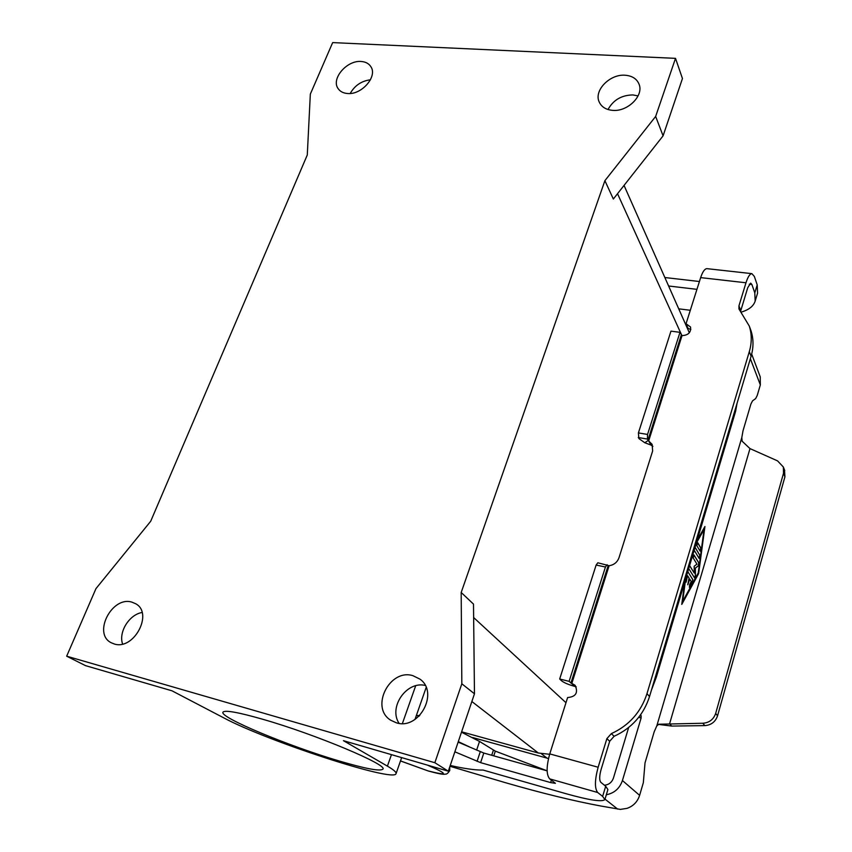 <?xml version="1.0" encoding="UTF-8"?>
<svg xmlns="http://www.w3.org/2000/svg" width="852" height="852" viewBox="0 0 852 852"><rect width="100%" height="100%" fill="white"/><g stroke="black" fill="none" stroke-linecap="round" stroke-linejoin="round"><path stroke-width="1.28" d="M361.099 61.482C365.625 61.791 368.905 63.559 370.929 66.775C377.702 76.573 361.557 95.073 347.52 93.507C343.196 93.166 340.044 91.494 338.042 88.491C330.938 78.746 346.913 60.109 361.099 61.482M625.102 75.232C632.248 75.807 636.923 78.853 639.128 84.38C643.867 95.818 627.551 111.878 612.684 110.366C605.868 109.748 601.331 106.851 599.073 101.686C593.887 90.269 610.011 73.911 625.102 75.232M638.073 95.914L632.908 94.934C621.577 95.126 613.28 99.993 608.019 109.525M412.943 675.689L419.898 679.108C439.387 692.442 419.077 730.483 396.308 722.784L390.706 720.206C369.8 707.511 389.683 668.256 412.943 675.689M131.911 602.151L135.66 603.727C153.701 613.163 133.902 650.672 114.189 643.952L111.207 642.738C92.442 633.622 112.017 595.708 131.911 602.151M419.759 715.499L416.958 715.573M263.087 719.365C315.868 734.456 388.949 765.277 382.804 769.196C379.992 771.475 365.455 768.728 339.171 760.974C288.977 746.256 218.41 716.979 223.032 712.091C225.205 709.918 238.549 712.347 263.087 719.365M675.508 58.351L332.663 42.6L310.33 94.125L307.284 154.989L150.697 521.264L95.967 588.615L66.669 656.189L434.85 762.721L461.827 683.783L461.188 592.481L604.899 180.677L655.657 116.436L675.508 58.351L682.452 78.533L663.08 135.841L613.344 199.017L604.899 180.677M370.428 79.79C361.472 80.951 354.741 85.519 350.215 93.475M66.669 656.189L85.53 665.646L171.976 690.802L223.49 717.725C266.761 740.995 393.943 782.583 396.02 773.733C396.659 772.381 393.784 769.846 387.415 766.129L343.441 740.676L448.312 771.188L474.468 693.794L473.499 604.111L461.188 592.481M434.85 762.721L448.312 771.188M461.624 731.815L538.326 753.008L549.646 754.297M142.06 612.492C129.216 614.601 118.364 632.056 122.592 644.016M425.191 685.434C406.574 680.812 388.235 707.245 399.077 723.348M548.496 758.536L472.668 737.544M461.827 683.783L474.468 693.794M655.657 116.436L663.08 135.841M576.229 686.861L574.77 686.371C568.497 684.657 564.067 682.782 561.5 680.748L559.679 678.991L596.134 565.046L597.816 562.778L609.116 565.728C613.983 564.961 617.285 562.288 618.999 557.73L652.632 451.017L652.142 444.393L648.66 440.931L651.013 445.074L644.783 442.742L638.862 438.535L638.404 432.922L670.961 331.14L679.981 332.333L647.552 434.435L647.403 439.057L648.66 440.931L682.047 335.56L679.981 332.333M559.679 678.991L569.115 681.355L575.025 686.435M569.115 681.355L605.442 567.006L607.114 564.727M604.877 799.57L602.63 796.396L597.699 792.509C594.547 788.473 594.696 780.049 598.147 767.237L606.869 738.652L609.691 741.261L601.043 769.676C599.329 776.034 599.254 780.23 600.798 782.274L605.687 786.268L607.902 789.559L604.877 799.57C602.289 802.201 589.19 800.209 565.59 793.585L483.052 770.048C476.928 770.229 467.908 769.122 455.969 766.725L450.25 765.458M572.054 683.549L575.1 685.285C578.391 692.708 575.899 696.798 567.613 697.554L549.764 753.903C546.281 766.491 546.26 774.819 549.71 778.888L555.429 783.318L550.626 782.594L551.393 780.134M458.131 742.124L483.798 753.04L547.122 770.858M454.861 751.805L480.613 762.646L550.626 782.594M606.869 738.652L611.342 733.636C629.074 725.478 640.96 712.155 646.977 693.666L649.522 696.553C643.558 714.934 631.758 728.183 614.132 736.277L609.691 741.261M646.977 693.666L749.323 351.599C751.911 342.728 751.89 334.197 749.27 326.028L738.95 308.988L738.95 305.836L745.979 282.779C747.864 276.889 749.824 273.843 751.869 273.641L754.35 276.431L757.215 284.866L757.556 293.184L755.16 301.129C753.466 306.23 748.833 309.883 741.251 312.098M707.203 268.678L706.862 268.646C704.657 268.827 702.581 271.809 700.653 277.614L686.041 323.76L690.525 326.987C691.185 332.312 688.437 335.177 682.292 335.592L682.047 335.56M649.522 696.553L751.091 356.264C753.647 347.424 753.626 338.936 751.017 330.789L750.069 328.222M651.013 445.074L652.877 446.405M686.041 323.76L688.118 328.457L690.834 329.49M740.58 311.353L747.726 287.72L750.676 283.13L751.901 284.504L754.797 292.875L755.16 301.129M668.607 285.995L696.947 289.339M690.312 310.277L678.724 308.829M664.858 277.528L699.428 281.511M449.973 766.278L505.151 782.605C541.276 793.052 573.194 800.869 600.926 806.035L620.373 809.4L626.976 808.367C633.281 806.184 637.488 801.838 639.618 795.353L643.335 782.69L645.017 762.913L654.208 731.751L656.796 725.893L658.809 724.232L702.847 723.252C709.269 722.752 713.55 719.471 715.68 713.401L783.51 473.275L784.926 476.832L784.5 469.931M687.713 584.76L689.79 579.2L687.766 584.781L689.076 578.082L687.575 575.707L686.052 582.182M687.575 575.707L686.105 582.204L686.563 575.75M687.798 571.628L692.772 579.509L692.399 582.236L689.406 587.337L689.641 584.504L691.27 581.543L689.79 579.2M689.353 587.316L692.303 582.214L692.665 579.488L687.862 571.692M700.046 551.106L700.749 548.038L697.575 542.639M696.872 545.738L697.756 542.756L700.845 548.06L700.11 551.127L696.872 545.738M685.658 578.796L682.676 601.374L698.246 572.938L704.061 529.443L696.34 542.969M682.676 601.374L685.466 579.435M697.106 540.413L704.934 526.493L698.64 573.588L681.76 604.43L684.752 581.841M698.64 573.588L704.806 526.738M681.802 604.153L698.544 573.566M704.061 529.443L696.212 543.406M699.077 558.369L699.78 555.302L695.051 547.303M695.062 547.25L699.875 555.323L699.13 558.39L694.486 550.701L693.528 552.394M694.486 550.701L693.656 551.958M689.609 565.558L694.273 573.087L694.156 566.25L696.925 564.141L693.219 558.007L693.965 554.908L698.864 562.927L698.267 565.952L695.243 568.178L698.171 565.93L698.757 562.906L693.922 554.908M695.338 568.199L695.456 575.43L694.582 577.901L688.704 568.582M694.529 577.88L695.36 575.409L695.243 568.178M694.273 573.087L689.577 565.653M751.677 354.112L760.229 376.84L760.335 384.923L757.236 395.456L755.639 398.587L752.518 400.877L750.9 404.05L743.008 430.803L741.794 437.63L742.156 441.229L749.984 448.599L777.557 460.879L783.35 467.002L783.51 473.275M640.789 714.551L641.13 717.97L622.429 780.538C619.67 788.462 614.303 793.201 606.336 794.756M760.229 376.84L759.952 376.105M651.407 690.248L656.328 677.148L735.606 411.314L737.044 403.305M715.68 713.401L717.544 715.829L784.926 476.832M604.409 785.214C608.85 784.788 611.864 782.392 613.44 778.036L628.648 727.523M749.984 448.599L669.608 723.731L671.706 726.074L658.245 724.37M717.544 715.829C715.424 721.868 711.175 725.127 704.785 725.616L671.706 726.074M469.388 746.863L458.301 741.645M416.404 715.403L419.024 716.223M461.486 732.198L479.527 741.442L495.321 751.134L547.122 770.815M400.493 760.911L428.023 770.89C448.599 776.097 448.418 774.18 427.491 765.128M387.415 766.129L391.451 754.648M402.4 723.518L415.68 685.785M471.859 701.526L538.326 753.008M547.101 758.184L541.339 753.701M617.53 193.702L681.866 335.518M473.637 617.54L565.984 702.708M609.116 565.728L571.798 683.485M570.915 683.102L608.104 565.813M605.442 567.006L596.134 565.046M549.764 753.903L598.147 767.237M597.699 792.509L549.71 778.888M477.067 761.368L480.262 751.752M480.613 762.646L483.798 753.04M602.63 796.396L605.687 786.268M611.342 733.636L614.132 736.277M745.979 282.779L700.653 277.614M749.323 351.599L751.091 356.264M648.372 440.346L644.783 442.742M647.978 440.069L681.249 335.134M647.552 434.435L638.404 432.922M647.403 439.057L638.276 437.534M751.901 284.504L749.259 284.206M757.215 284.866L754.797 292.875M738.95 305.836L740.739 310.671M760.335 384.923L750.356 358.703M656.796 725.893L741.794 437.63M622.429 780.538L639.618 795.353M735.606 411.314L734.743 411.026M641.29 716.063L639.948 715.723M702.847 723.252L704.785 725.616M617.689 809.112L605.016 799.133M476.641 750.09L479.527 741.442M491.721 755.266L493.383 750.239M493.766 755.841L495.321 751.134M641.13 717.97L638.712 717.341M656.328 677.148L655.412 676.829M449.739 770.496L449.718 767.034M400.483 760.953L428.247 770.975C443.924 775.267 443.849 774.159 445.372 774.127C446.65 774.351 448.099 773.158 449.728 770.549M396.084 773.541L401.654 757.609M414.988 719.45L426.149 687.5M624.047 185.416L689.343 332.791M599.073 101.686L599.393 102.41M706.862 268.646L751.869 273.641M749.27 326.028L751.017 330.789M783.35 467.002L784.756 470.581"/></g></svg>
